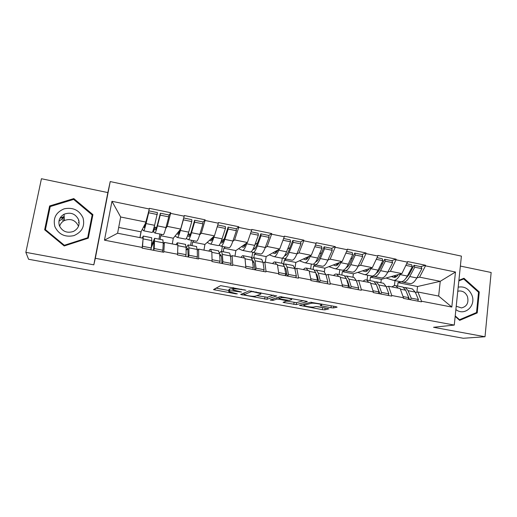 <?xml version="1.0" encoding="UTF-8"?>
<svg xmlns="http://www.w3.org/2000/svg" width="517" height="517" viewBox="0 0 517 517"><rect width="100%" height="100%" fill="white"/><g stroke="black" fill="none" stroke-linecap="round" stroke-linejoin="round"><path stroke-width="0.78" d="M245.956 290.224L220.623 285.636L213.489 289.61L235.7 293.818L237.335 293.837L228.889 291.743L228.753 291.291L229.393 290.987C230.601 290.67 233.18 290.845 237.122 291.51L241.523 292.021L232.928 289.875L232.786 289.391L233.458 289.074C234.718 288.732 237.374 288.906 241.413 289.591L245.956 290.224M60.618 218.142L64.179 216.707M330.977 307.738L333.549 307.925L337.11 307.143L335.921 306.633L310.633 302.258L299.466 305.353L322.369 309.657L324.838 309.851L328.909 308.811L318.291 306.749L315.784 306.562L313.864 307.027C312.488 307.447 305.004 306.381 303.873 305.592L303.925 305.204L311.344 303.279C312.714 302.813 320.469 303.906 321.658 304.726L320.217 305.637L330.977 307.738L331.242 305.767M433.537 327.28L485.017 336.741L463.303 338.267L28.571 259.263L25.85 252.348L93.816 264.84L95.322 258.3L454.275 325.07L433.537 327.28M276.731 295.995L249.104 290.89L240.638 294.451L267.043 299.278L276.757 295.853M270.229 299.931L280.201 296.635L307.26 301.463M307.24 301.631L296.235 304.616L283.07 302.355L287.181 300.829L279.406 299.278L276.931 299.097L272.847 300.422L270.21 300.034M337.691 264.665L337.814 263.767L338.887 263.353M336.897 263.58L337.814 263.767M306.575 257.511L308.054 257.809M275.587 251.307L276.938 251.579M243.914 244.968L245.129 245.213M221.935 241.529L222.09 240.599L224.281 238.783M211.531 238.486L212.61 238.699M221.509 240.483L222.09 240.599M178.417 231.855L179.347 232.043M188.214 233.82L190.411 234.259M95.322 258.3L110.224 181.57L461.397 256.122L454.275 325.07M420.657 266.63L425.536 265.247L407.693 261.57L401.89 273.596L381.281 279.342L370.437 277.196L373.468 276.298M425.536 265.247L425.472 265.848L455.471 272.026L451.813 307.053L421.51 301.217L421.445 301.831L403.409 298.361L403.48 297.747L391.77 295.491L391.699 296.112L373.261 292.564L373.339 291.937L361.37 289.636L361.293 290.263L342.441 286.638L342.525 286.004L330.292 283.652L330.208 284.285L310.93 280.576L311.021 279.943L298.509 277.532L298.419 278.172L278.702 274.378L278.799 273.732L265.997 271.27L265.9 271.916L245.73 268.039L245.833 267.386L232.734 264.866L232.631 265.518L211.989 261.544L212.093 260.891L198.69 258.306L198.58 258.965L177.447 254.9L177.564 254.241L163.837 251.598L163.721 252.264L142.085 248.102L142.207 247.43L104.466 240.166L111.956 201.3L149.245 208.978L146.098 222.116L140.992 231.836L118.69 227.428M168.865 215.589L170.733 212.726L149.361 208.325L149.245 208.978M170.733 212.726L170.616 213.379L184.181 216.171L180.659 229.07L173.298 238.221L160.748 235.739L161.692 234.375M202.968 222.213L205.171 219.828L184.298 215.524L184.181 216.171M205.171 219.828L205.062 220.475L218.316 223.202L214.432 235.868L204.906 244.47L192.628 242.046L193.894 240.76M236.269 228.869L238.822 226.763L218.426 222.556L218.316 223.202M238.822 226.763L238.718 227.402L251.669 230.065L247.436 242.512L235.855 250.59L223.835 248.212L225.406 247.003M268.782 235.461L271.703 233.542L251.766 229.432L251.669 230.065M271.703 233.542L271.612 234.175L284.266 236.78L279.71 249.007L266.158 256.581L254.383 254.254L256.251 253.117M300.5 241.969L303.854 240.166L284.363 236.146L284.266 236.78M303.854 240.166L303.763 240.793L316.139 243.339L311.266 255.359L295.827 262.449L284.298 260.167L286.444 259.107M331.526 248.341L335.287 246.641L316.23 242.712L316.139 243.339M335.287 246.641L335.203 247.268L347.308 249.756L342.131 261.57L324.896 268.194L313.599 265.958L316.016 264.969M361.881 254.564L366.03 252.981L347.392 249.136L347.308 249.756M366.03 252.981L365.952 253.595L377.791 256.031L372.337 267.651L353.376 273.823L342.306 271.632L344.962 270.714M391.582 260.665L396.106 259.179L377.869 255.417L377.791 256.031M396.106 259.179L396.035 259.793L407.622 262.177M386.264 286.851L388.603 286.269L400.139 288.525L403.48 297.747M401.89 273.596L390.413 271.289L387.853 272.045M380.867 282.741L381.281 279.342M370.01 280.608L370.437 277.196M388.603 286.269L391.77 295.491M396.035 259.793L390.413 271.289M356.478 281.061L358.669 280.408L370.45 282.715L373.339 291.937M372.337 267.651L360.601 265.286L358.191 266.126M352.93 277.254L353.376 273.823M341.853 275.076L342.306 271.632M358.669 280.408L361.37 289.636M365.952 253.595L360.601 265.286M326.04 275.141L328.069 274.424L340.115 276.776L342.525 286.004M342.131 261.57L330.143 259.159L327.881 260.09L332.205 250.312L331.765 248.386L324.146 246.822L324.56 248.748L332.205 250.312M324.398 271.826L324.896 268.194M313.115 269.435L313.599 265.958M328.069 274.424L330.292 283.652M335.203 247.268L330.143 259.159M294.923 269.105L296.79 268.297L309.108 270.708L311.021 279.943M311.266 255.359L299.007 252.891L296.894 253.937M294.89 268.95L295.827 262.449M283.684 264.349L284.298 260.167M296.79 268.297L298.509 277.532M303.763 240.793L299.007 252.891M263.108 262.953L264.814 262.041L277.403 264.504L278.799 273.732M279.71 249.007L267.173 246.48L265.215 247.675M265.311 262.138L266.158 256.581M252.044 258.655L252.884 257.873L253.841 257.789L254.383 254.254M264.814 262.041L265.997 271.27M271.612 234.175L267.173 246.48M230.569 256.684L232.101 255.637L244.98 258.157L245.833 267.386M247.436 242.512L234.621 239.933L232.812 241.323M234.964 256.199L235.855 250.59M223.254 251.779L223.835 248.212M232.101 255.637L232.734 264.866M238.718 227.402L234.621 239.933M197.274 250.331L198.638 249.091L211.815 251.669L212.093 260.891M214.432 235.868L201.32 233.225L199.646 234.925M203.963 250.131L204.906 244.47M192.014 245.646L192.628 242.046M198.638 249.091L198.69 258.306M205.062 220.475L201.32 233.225M163.178 243.992L164.393 242.389L177.88 245.026L177.564 254.241M180.659 229.07L167.243 226.368L165.66 228.65M172.29 243.934L173.298 238.221M160.096 239.371L160.748 235.739M164.393 242.389L163.837 251.598M170.616 213.379L167.243 226.368M144.547 225.076L145.322 225.231M154.156 227.002L156.638 227.499M146.098 222.116L120.674 216.998L117.592 233.232L143.144 238.234L142.207 247.43M139.933 237.6L140.992 231.836M117.592 233.232L104.466 240.166M111.956 201.3L120.674 216.998M93.816 264.84L107.853 192.583L41.438 178.733L25.85 252.348M485.017 336.741L491.15 272.491L460.369 266.074M107.853 192.583L110.224 181.57M415.422 292.532L417.904 292.002L438.649 296.06L440.238 281.319L419.584 277.157L416.889 277.842M416.902 292.215L417.549 286.508L440.238 281.319L455.471 272.026M401.444 281.771L398.006 282.644L417.549 286.508M397.605 286.03L398.006 282.644M417.904 292.002L421.51 301.217M438.649 296.06L451.813 307.053M425.472 265.848L419.584 277.157M254.971 244.554L257.589 242.828M287.704 248.864L289.966 247.649M319.603 253.711L321.548 252.832M350.733 258.83L352.387 258.196M381.139 264.084L382.528 263.631M410.866 269.409L412.004 269.086M73.795 198.586L49.613 205.96L44.649 229.787L64.205 245.956L88.284 238.169L92.918 214.633L73.795 198.586L73.776 199.523M455.167 316.385L459.665 320.366L477.217 312.921L479.272 291.982L463.962 278.262L458.896 280.304M233.025 287.626L232.786 289.391M232.87 288.848L229.716 288.951L229.393 290.987M229.025 289.585L229.716 288.951M215.944 288.137L228.882 290.509M256.781 295.627L267.347 297.294L273.59 295.117M243.591 293.21L244.063 293.294M253.136 291.756L251.378 291.64L243.837 294.735L247.662 295.627C251.475 296.273 254.041 296.454 255.359 296.163L260.801 294.115L260.717 293.604L253.136 291.756L253.201 291.349M303.608 300.661L296.519 302.652L296.235 304.616M286.715 301.12L296.519 302.652M291.607 299.653L291.62 299.22C290.367 298.354 282.366 297.21 281.17 297.727L278.812 298.49L280.188 299.026L289.145 300.39L291.607 299.653M316.171 306.529L324.728 307.932M303.382 304.177L304.054 304.3M92.575 216.371L92.032 215.912M49.962 207.86L45.212 230.252M49.865 207.892L49.613 205.96M478.412 292.137L479.272 291.982M474.877 313.231L477.217 312.921M151.462 245.485L154.596 238.292L154.202 248.535L162.855 250.209L163.236 242.822L162.823 239.907M151.3 247.591L153.943 241.529L153.588 250.312M142.246 238.059L143.261 236.069L142.556 246.286L151.274 247.973L150.828 249.782M153.672 228.747L155.585 229.832M156.328 228.417L153.904 227.932M145.031 226.162L144.075 225.968M143.59 226.898L144.308 227.583L148.89 210.852L157.485 212.616L154.602 225.296C153.329 230.272 152.47 232.663 152.043 232.463L143.765 230.821M142.298 229.354L143.668 230.802C144.03 230.989 144.825 228.579 146.059 223.577L148.689 212.771L157.317 214.536M152.618 231.79L153.678 232.004L154.861 233.025C155.313 233.225 156.186 230.84 157.478 225.871L160.218 215.13L168.781 216.882L168.904 214.962L160.373 213.211L160.218 215.13M148.89 210.852L148.689 212.771M142.123 248.108L142.556 246.286M151.584 237.704L151.836 240.592L151.274 247.973M158.971 239.151L159.889 234.02M141.147 231.545L140.029 237.62M154.977 233.044L163.172 234.666C163.695 234.886 164.619 232.521 165.951 227.577L168.781 216.882M162.39 252.005L162.855 250.209M153.756 250.344L154.202 248.535M155.501 229.813C155.875 229.955 156.586 227.997 157.64 223.939L160.373 213.211M153.678 232.004L154.305 228.869M186.107 248.283L187.839 245.103L188.427 244.942L188.938 247.843L188.944 255.243L197.397 256.871L197.261 249.472L196.37 246.499M186.101 250.402L187.768 248.141L188.182 256.968M175.903 244.644L177.344 242.764L177.732 245M187.568 235.739L189.028 236.495M190.03 235.151L187.923 234.731M178.992 232.947L177.738 232.695M176.95 233.684L177.951 234.291C178.404 234.472 179.121 232.967 180.097 229.768M175.082 236.004L177.312 237.471C177.951 237.71 178.972 235.377 180.375 230.472L183.341 219.861L191.768 221.58L188.718 232.146C187.277 237.032 186.204 239.345 185.493 239.093L177.473 237.503M186.333 238.492L188.253 239.642C188.983 239.894 190.075 237.587 191.529 232.708L194.605 222.161L202.968 223.874L202.968 221.955L194.638 220.242L194.605 222.161M183.684 217.993L191.813 219.667L191.768 221.58M183.367 219.163L183.341 219.861M185.584 256.471L186.081 254.687L177.602 253.052M185.377 244.341L186.114 247.294L186.081 254.687M190.592 245.362L191.464 240.276M188.434 239.675L196.376 241.252C197.171 241.517 198.315 239.229 199.814 234.375L202.968 223.874M196.887 258.642L197.397 256.871M188.447 257.02L188.944 255.243M188.892 236.469C189.493 236.657 190.385 234.757 191.574 230.776L194.638 220.242M219.551 253.117L220.727 251.559L221.502 251.436L222.375 254.383L222.885 261.789L231.144 263.386L230.511 255.973L229.548 253.013L229.16 252.942M219.706 255.243L220.837 254.597L221.547 257.033L221.987 263.47M208.81 251.081L209.947 249.446L210.665 249.304L211.375 251.585M220.675 242.583L221.728 243.016M222.976 241.736L221.173 241.374M212.183 239.578L210.658 239.274M209.592 240.243L210.846 240.844C211.459 241.064 212.293 239.733 213.34 236.851M207.168 242.428L210.206 243.992C211.11 244.282 212.345 242.021 213.909 237.206L214.29 235.991M219.111 245.245L220.901 246.111C221.896 246.422 223.195 244.179 224.811 239.39L228.204 229.037L236.379 230.711L236.263 228.785L228.12 227.118L228.204 229.037M213.909 237.206L222.071 238.841C220.468 243.636 219.182 245.879 218.213 245.581L210.432 244.037M222.071 238.841L225.438 228.469L217.218 226.789M217.767 224.992L225.36 226.549L225.438 228.469M219.544 262.998L220.087 261.253L212.06 259.702M218.42 250.829L219.615 253.841L220.087 261.253M221.554 251.443L222.375 246.402M221.153 246.163L228.85 247.688C229.903 248.005 231.261 245.782 232.915 241.019L236.379 230.711M230.588 265.124L231.144 263.386M222.342 263.534L222.885 261.789M221.547 242.977C222.362 243.203 223.428 241.361 224.74 237.458L228.12 227.118M252.458 260.949L253.168 260.911L254.17 263.379L255.023 269.822M241 257.382L242.35 255.805L243.242 255.708L244.263 258.022M253.059 249.175L253.711 249.394M253.66 247.927L254.997 248.451M244.638 246.066L242.848 245.711M241.523 246.635L243.016 247.262C243.785 247.507 244.735 246.286 245.879 243.597M238.57 248.696L242.376 250.37C243.539 250.706 244.974 248.515 246.693 243.785L247.042 242.783M251.172 251.734L252.839 252.445C254.086 252.8 255.585 250.622 257.356 245.924L261.046 235.752L269.04 237.387L268.814 235.468L260.846 233.833L261.046 235.752M246.693 243.785L254.668 245.388C252.916 250.092 251.43 252.27 250.209 251.921L242.667 250.428M254.668 245.388L258.338 235.203L250.474 233.594M251.068 231.823L258.151 233.277L258.338 235.203M254.461 269.712L254.926 269.111M252.735 269.383L253.324 267.664L245.724 266.197M250.726 257.175L251.172 257.266L252.367 260.245L253.324 267.664M251.779 257.97L252.651 252.361M253.149 252.503L260.613 253.983C261.919 254.351 263.47 252.193 265.273 247.514L269.04 237.387M261.234 259.243L261.712 259.334L263.017 262.326L264.129 269.751L263.528 271.457M255.469 269.906L256.057 268.194L264.129 269.751M261.712 259.334L253.841 257.789L255.062 260.768L256.057 268.194M253.485 249.349C254.506 249.614 255.734 247.824 257.169 243.985L260.846 233.833M283.743 264.452L285.468 264L287.025 267.018L288.48 274.449L296.37 275.968L294.806 268.543L293.171 265.512L292.609 265.402M284.486 267.005L286.075 269.583L287.316 276.033M272.485 263.541L274.036 262.029L275.102 261.964L276.421 264.31M285.3 254.564L286.315 254.926M276.382 252.412L274.34 252.005M272.763 252.884L274.488 253.53C275.399 253.808 276.472 252.677 277.707 250.125M269.312 254.816L273.848 256.606C275.251 256.994 276.886 254.862 278.747 250.222L279.083 249.356M282.528 258.041L284.085 258.636C285.571 259.036 287.265 256.93 289.177 252.315L293.158 242.324L300.972 243.921L300.642 242.001L292.848 240.399L293.158 242.324M278.747 250.222L286.554 251.785C284.654 256.413 282.973 258.519 281.507 258.125L274.197 256.678M286.554 251.785L290.509 241.782L282.98 240.243M283.626 238.505L290.211 239.856L290.509 241.782M285.287 275.322L286.845 273.577M285.177 275.626L285.804 273.932L278.618 272.543M282.327 263.386L282.857 263.489L284.389 266.507L285.804 273.932M281.558 263.231L282.314 258.125M284.46 258.713L291.698 260.148C293.236 260.555 294.974 258.468 296.92 253.873L300.972 243.921M295.73 277.655L296.37 275.968M287.846 276.136L288.48 274.449M285.003 255.631L284.738 255.579C285.953 255.87 287.336 254.138 288.887 250.377L292.848 240.399M314.717 270.294L316.41 270.081L318.291 273.131L320.185 280.563L327.901 282.056L325.897 274.617L323.946 271.561L323.299 271.431M315.848 273.183L317.276 275.651L318.899 282.108M303.292 269.57L305.036 268.116L306.271 268.084L307.867 270.469M316.268 260.969L316.953 261.201M307.441 258.616L305.159 258.164M303.343 258.998L305.282 259.67C306.335 259.98 307.525 258.907 308.856 256.464M299.408 260.801L304.642 262.714C306.277 263.14 308.1 261.079 310.103 256.516L310.433 255.741M313.212 264.181L314.666 264.698C316.378 265.143 318.252 263.095 320.301 258.565L324.56 248.748M310.103 256.516L317.735 258.048C315.7 262.591 313.832 264.639 312.139 264.2L305.049 262.791M317.735 258.048L321.968 248.218L314.763 246.745M315.454 245.039L321.568 246.292L321.968 248.218M317.315 279.057L317.968 278.417M316.895 281.726L317.567 280.059L310.775 278.753M313.244 269.454L313.858 269.577L315.706 272.627L317.567 280.059M310.646 268.943L311.331 264.038M315.092 264.782L322.11 266.171C323.875 266.63 325.8 264.601 327.881 260.09L320.301 258.565M327.216 283.71L327.901 282.056M319.506 282.224L320.185 280.563M315.79 261.731C317.095 261.563 318.472 259.857 319.907 256.626L324.146 246.822M62.421 220.281L64.295 219.467M78.448 222.433L79.159 223.157M83.017 217.825C79.211 210.076 72.916 207.078 64.14 208.829C55.926 212.3 52.837 218.245 54.88 226.659C58.764 234.498 65.116 237.484 73.925 235.616C82.054 232.049 85.085 226.123 83.017 217.825M78.597 219.699C75.463 213.702 70.622 211.88 64.076 214.232C59.571 216.946 58.014 220.785 59.397 225.735C62.35 231.519 67.01 233.432 73.375 231.467C78.274 228.831 80.012 224.908 78.597 219.699M78.461 226.368L78.261 225.755C75.262 220.003 70.622 218.264 64.341 220.539C61.93 221.825 60.353 223.745 59.623 226.291M64.36 245.278L45.431 229.626L50.233 206.554L73.647 199.413L92.175 214.949L87.677 237.749L64.36 245.278L64.386 245.892M92.175 214.949L87.644 238.376M45.606 230.576L45.431 229.626M87.593 238.395L87.677 237.749M60.657 217.909L64.173 216.487M455.871 309.567C464.68 316.591 476.474 305.67 471.834 295.013C468.861 288.68 464.311 286.063 458.185 287.168M456.22 306.238L461.474 307.938C466.941 306.542 468.932 302.742 467.446 296.545C465.72 292.706 462.986 290.851 459.232 290.981L457.758 291.304M458.831 280.918L463.697 278.954L478.529 292.247L476.538 312.526L459.529 319.726L455.219 315.906M459.012 319.79L459.529 319.726M460.492 279.665L463.697 278.954M345.013 276.097L346.694 276.026L348.872 279.109L351.185 286.547L358.733 288.008L356.316 280.563L354.067 277.474L353.344 277.332M346.597 279.413L347.799 281.591L349.789 288.047M333.439 275.471L335.371 274.068L336.767 274.075L338.629 276.485M346.577 267.186L346.939 267.302M337.827 264.691L335.313 264.187M333.278 264.975L335.423 265.68C336.606 266.009 337.905 265.001 339.333 262.649M328.883 266.662L334.783 268.685C336.645 269.157 338.641 267.153 340.774 262.675L341.097 261.97M343.243 270.171L344.593 270.63C346.526 271.115 348.581 269.131 350.759 264.678L355.276 255.03L362.753 256.561L362.217 254.635L354.765 253.104L355.276 255.03M340.774 262.675L348.245 264.174C346.073 268.633 344.038 270.624 342.125 270.139L335.249 268.775M348.245 264.174L352.743 254.513L345.841 253.104M346.577 251.424L352.239 252.587L352.743 254.513M347.941 283.814L348.374 283.445M347.922 287.691L348.632 286.056L342.215 284.815M343.495 275.399L344.193 275.535L346.351 278.618L348.632 286.056M339.146 274.546L339.792 269.68M345.072 270.727L351.883 272.071C353.867 272.569 355.961 270.604 358.171 266.171L362.753 256.561M358.01 289.63L358.733 288.008M350.474 288.182L351.185 286.547M346.28 267.619C347.611 267.147 348.936 265.525 350.267 262.739L354.765 253.104M374.657 281.823L376.324 281.849L378.799 284.957L381.52 292.402L388.9 293.824L386.089 286.386L383.543 283.264L382.748 283.109M376.77 285.701L380.008 293.863M362.96 281.248L365.067 279.897L366.611 279.943L368.737 282.379M367.568 270.637L364.84 270.087M362.585 270.824L364.931 271.561C366.236 271.916 367.645 270.96 369.164 268.685M357.751 272.401L364.291 274.533C366.359 275.044 368.531 273.105 370.792 268.704L371.109 268.045M372.634 276.033L373.894 276.44C376.033 276.963 378.257 275.038 380.557 270.662L385.327 261.182L392.642 262.675L392.015 260.755L384.719 259.256L385.327 261.182M370.792 268.704L378.101 270.171C375.807 274.553 373.597 276.479 371.477 275.955L364.802 274.637M378.101 270.171L382.845 260.671L376.247 259.321M377.022 257.673L382.25 258.746L382.845 260.671M378.27 293.527L379.013 291.918L372.964 290.754M373.112 281.216L373.881 281.364L376.331 284.479L379.013 291.918M367.076 280.033L367.684 275.206M374.424 276.543L381.029 277.855C383.22 278.385 385.482 276.479 387.815 272.123L392.642 262.675M388.144 295.427L388.9 293.824M380.764 294.005L381.52 292.402M376.208 273.286C377.507 272.627 378.761 271.108 379.976 268.724L384.719 259.256M406.536 292.299L409.58 299.55M391.86 286.903L394.141 285.61L395.828 285.681L398.2 288.143M395.783 277.06L394.439 276.795L395.608 277.144M393.747 275.865L396.584 276.537M391.285 276.55L393.825 277.319C395.247 277.7 396.765 276.789 398.361 274.579M386.031 278.017L393.178 280.259C395.453 280.815 397.786 278.928 400.171 274.598L400.488 273.991M401.412 281.759L402.588 282.127C404.927 282.689 407.306 280.821 409.729 276.524L414.737 267.199L421.898 268.659L421.181 266.74L414.039 265.273L414.737 267.199M400.171 274.598L407.325 276.039C404.908 280.343 402.543 282.217 400.216 281.655L393.747 280.369M407.325 276.039L412.314 266.701L406 265.408M406.814 263.786L411.622 264.775L412.314 266.701M407.965 299.24L408.747 297.656L403.047 296.558M402.103 286.909L402.943 287.077L405.677 290.211L408.747 297.656M394.439 285.552L395.02 280.628M403.17 282.237L409.574 283.51C411.965 284.085 414.382 282.23 416.838 277.946L421.898 268.659M411.538 288.764L412.404 288.932L415.229 292.079L418.421 299.524L417.626 301.094M410.408 299.711L411.196 298.128L418.421 299.524M403.674 287.452L405.341 287.549L408.094 290.683L411.196 298.128M405.599 278.753L409.057 274.585L414.039 265.273M241.478 289.184L241.413 289.591M233.665 287.743L233.458 289.074M239.907 291.62L239.843 292.008M237.187 291.116L237.122 291.51M229.076 289.262L228.753 291.291M235.758 293.449L235.7 293.818M215.272 288.492L215.02 290.037M244.263 289.701L244.198 290.108M267.347 297.294L267.043 299.278M264.943 297.126L264.639 299.104M242.311 293.746L242.111 294.987M251.475 291.032L251.378 291.64M244.114 292.99L243.837 294.735M256.115 291.892L256.057 292.299M294.083 302.471L293.798 304.435M284.531 301.773L284.395 302.716M285.895 300.073L285.843 300.455M279.464 298.871L279.406 299.278M277.144 297.643L276.931 299.097M273.06 298.994L272.847 300.422M281.332 296.622L281.17 297.727M279.025 297.023L278.812 298.49M321.587 305.153L321.477 305.986M311.486 302.225L311.344 303.279M304.099 303.99L303.925 305.204L304.099 303.99M325.09 307.996L324.838 309.851M322.634 307.712L322.369 309.657M300.862 304.843L300.739 305.709M333.775 306.238L333.549 307.925M146.059 223.577L154.602 225.296M153.181 242.654L154.092 242.828M143.248 238.912L151.836 240.592M154.719 241.155L163.236 242.822M157.478 225.871L165.951 227.577M180.375 230.472L188.718 232.146M186.708 249.188L188.143 249.465M177.854 245.678L186.114 247.294M188.938 247.843L197.261 249.472M191.529 232.708L199.814 234.375M219.731 255.624L221.425 255.954M211.834 252.322L219.615 253.841M222.375 254.383L230.511 255.973M224.811 239.39L232.915 241.019M252.593 262.029L253.97 262.293M245.039 258.81L252.367 260.245M255.062 260.768L263.017 262.326M257.356 245.924L265.273 247.514M284.731 268.291L285.791 268.497M277.5 265.156L284.389 266.507M287.025 267.018L294.806 268.543M289.177 252.315L296.92 253.873M316.158 274.411L316.915 274.559M309.244 271.36L315.706 272.627M318.291 273.131L325.897 274.617M78.907 220.727L78.558 220.384M58.944 221.14L64.218 217.612M78.539 220.753L79.017 221.257M335.423 265.68L335.766 265.744M346.901 280.401L347.372 280.498M340.283 277.429L346.351 278.618M348.872 279.109L356.316 280.563M350.759 264.678L358.171 266.171M364.931 271.561L365.306 271.638M370.657 283.368L376.331 284.479M378.799 284.957L386.089 286.386M380.557 270.662L387.815 272.123M393.825 277.319L394.238 277.403M400.371 289.177L405.677 290.211M408.094 290.683L415.229 292.079M409.729 276.524L416.838 277.946M260.846 292.764L260.717 293.604M287.258 300.312L287.181 300.829M291.724 298.471L291.62 299.22M321.755 304.015L321.658 304.726M143.261 236.069L151.746 237.736M154.596 238.292L163.023 239.946M177.344 242.764L185.642 244.392M188.427 244.942L196.66 246.557M210.665 249.304L218.775 250.9M221.502 251.436L229.548 253.013M243.242 255.708L251.172 257.266M275.102 261.964L282.857 263.489M285.468 264L293.171 265.512M306.271 268.084L313.858 269.577M316.41 270.081L323.946 271.561M64.341 220.539L64.076 214.232M78.914 220.772L78.558 220.41M64.205 217.347L62.305 218.193M458.12 291.194L459.232 290.981M336.767 274.075L344.193 275.535M346.694 276.026L354.067 277.474M366.611 279.943L373.881 281.364M376.324 281.849L383.543 283.264M395.828 285.681L402.943 287.077M405.341 287.549L412.404 288.932"/></g></svg>
